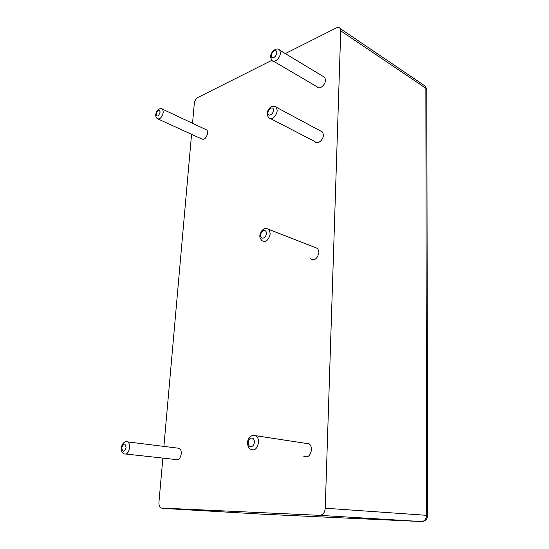 <?xml version="1.0" encoding="UTF-8"?>
<svg xmlns="http://www.w3.org/2000/svg" width="549" height="549" viewBox="0 0 549 549"><rect width="100%" height="100%" fill="white"/><g stroke="black" fill="none" stroke-linecap="round" stroke-linejoin="round"><path stroke-width="0.82" d="M323.073 76.393L324.843 77.464L325.482 80.092C325.488 85.122 319.147 90.173 317.123 86.811L273.718 61.351M162.861 458.099L158.949 502.198C158.798 505.011 159.45 506.947 160.919 508.01L319.717 515.353C322.922 515.044 324.768 512.663 325.234 508.209L340.737 30.833L425.859 88.265L425.255 86.131L423.684 85.061M285.281 53.582L336.407 27.917C338.088 27.134 339.357 27.34 340.208 28.534L340.737 30.833M271.933 60.287L197.866 97.475C195.911 98.717 194.717 100.735 194.291 103.528L192.534 123.299M191.56 134.32L163.897 446.433M314.927 247.434L317.816 248.553L318.955 252.416C317.432 258.812 314.646 260.94 310.59 258.785M320.534 130.957L322.634 132.076L323.402 135.047C323.402 140.18 317.192 144.998 315.009 141.628L270.774 118.721M205.772 129.516L207.042 130.12L207.714 132.988C206.417 138.094 204.386 140.07 201.627 138.924L158.428 119.154M177.32 448.073L179.468 448.334C180.799 449.391 181.396 451.209 181.259 453.79C180.367 458.559 178.528 460.467 175.742 459.52L126.146 454.057M305.23 443.283L309.286 443.88C310.789 445.246 311.523 447.222 311.489 449.816C310.357 455.917 307.735 458.024 303.611 456.137M280.395 52.999C280.299 58.256 273.896 63.759 271.968 60.321C270.458 57.789 270.122 55.895 270.966 54.653C271.714 51.455 276.881 46.692 279.818 50.288L280.395 52.999M278.137 49.245L324.843 77.464M276.765 52.834C276.538 57.13 271.062 59.882 271.357 55.586C271.577 51.338 277.032 48.532 276.765 52.834M325.234 508.209L426.566 515.319L425.859 88.265L426.793 90.098M319.717 515.353L421.419 521.543C424.542 521.296 426.257 519.224 426.566 515.319L427.65 515.436M161.934 508.326L263.829 514.262L421.419 521.543M270.245 233.702C268.591 240.469 265.771 242.768 261.784 240.606C259.56 237.285 258.819 236.379 261.592 231.067C264.611 227.554 266.56 228.247 269.195 229.667L270.245 233.702M266.574 228.535L317.816 248.553M277.163 110.479C277.06 115.846 270.794 121.096 268.694 117.644C264.323 112.161 271.124 103.006 276.47 107.398L277.163 110.479M274.5 106.3L322.634 132.076M163.279 112.229C161.886 117.568 159.862 119.689 157.192 118.591C155.168 116.704 155.23 114 157.391 110.486C159.533 108.414 161.296 108.009 162.689 109.278L163.279 112.229M161.516 108.702L207.042 130.12M129.598 447.758C128.596 452.781 126.75 454.805 124.047 453.824C118.344 450.901 122.468 439.433 127.972 442.034C129.255 443.139 129.79 445.04 129.598 447.758M126.105 441.698L179.468 448.334M258.524 442.391C257.255 448.883 254.592 451.141 250.516 449.171C246.885 447.613 246.83 439.667 249.486 437.292C252.211 435.021 254.53 434.63 256.452 436.119C257.92 437.546 258.613 439.639 258.524 442.391M252.993 435.295L309.286 443.88M266.354 233.517C266.087 238.458 260.301 240.126 260.631 235.205C260.885 230.326 266.656 228.583 266.354 233.517M273.457 110.308C273.217 114.803 267.637 117.225 267.946 112.737C268.173 108.297 273.731 105.813 273.457 110.308M160.164 112.085C158.435 116.546 157.103 117.218 156.156 114.117C157.872 109.676 159.21 108.997 160.164 112.085M126.078 447.579C124.136 452.458 122.702 452.52 121.768 447.758C123.69 442.885 125.124 442.83 126.078 447.579M254.331 442.178C254.022 447.922 247.874 448.121 248.258 442.432C248.56 436.764 254.681 436.448 254.331 442.178M340.208 28.534L425.255 86.131L426.793 89.446L427.65 515.415C427.534 518.579 425.976 520.541 422.991 521.31"/></g></svg>
